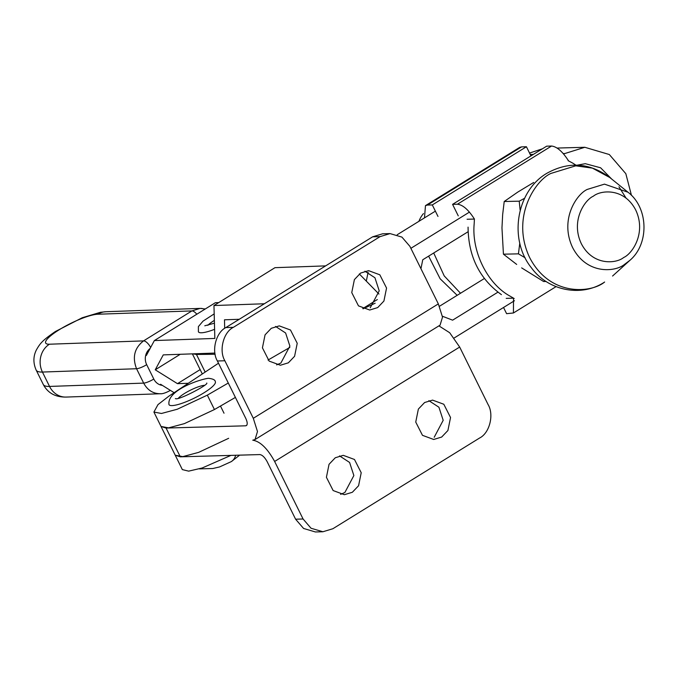 <?xml version="1.0" encoding="UTF-8"?>
<svg xmlns="http://www.w3.org/2000/svg" width="678" height="678" viewBox="0 0 678 678"><rect width="100%" height="100%" fill="white"/><g stroke="black" fill="none" stroke-linecap="round" stroke-linejoin="round"><path stroke-width="1.02" d="M438.92 325.864L449.692 332.737L459.667 347.051L488.101 404.588C494.237 414.733 489.575 433.106 479.626 437.996L332.873 528.73L322.906 531.755L315.431 531.967L303.583 528.467L295.591 519.204L267.157 461.667C264.776 457.336 262.344 454.972 259.869 454.574L180.297 456.828L166.076 428.064L161.017 426.454L168.568 427.86L184.374 423.631L214.443 409.537L235.402 397.41M335.279 457.76L329.042 464.303L326.415 477.295L333.144 490.558L344.365 494.703L352.34 492.279L358.577 485.736L361.213 472.744L354.484 459.481L343.254 455.336L335.279 457.76M339.534 455.896L349.594 462.447L353.865 475.549L344.873 492.491L340.619 494.355M424.606 402.529L418.368 409.071L415.741 422.063L422.47 435.327L433.7 439.471L441.666 437.056L447.904 430.513L450.539 417.521L443.81 404.249L432.581 400.113L424.606 402.529M360.62 273.073L354.391 279.607L351.755 292.608L358.484 305.871L369.713 310.016L377.688 307.592L383.918 301.049L386.553 288.057L379.824 274.793L368.595 270.649L360.62 273.073M271.293 328.296L265.064 334.839L262.428 347.831L269.158 361.103L280.387 365.239L288.362 362.823L294.591 356.281L297.227 343.288L290.498 330.017L279.268 325.881L271.293 328.296M275.548 326.44L285.616 332.991L289.887 346.085L280.887 363.035L276.632 364.891M428.86 400.664L438.92 407.224L443.192 420.318L434.2 437.268M255.038 439.547L440.073 325.152L442.514 317.126L438.335 303.897L409.902 246.36L401.918 237.097L390.062 233.596L380.095 236.614L233.342 327.347C223.393 332.237 218.731 350.611 224.867 360.764L253.301 418.301L257.479 431.53L255.038 439.547L252.758 440.192C260.191 441.378 267.488 448.463 274.632 461.455L303.066 518.992L311.049 528.255L322.906 531.755M228.656 438.302L198.595 452.395L182.78 456.625L175.229 455.218L180.297 456.828M390.062 233.596L382.587 233.8L372.62 236.825L225.867 327.559C215.926 332.449 211.265 350.823 217.392 360.976L245.834 418.512C247.733 422.852 247.673 425.284 245.648 425.809L166.076 428.064M364.874 271.208L374.942 277.76L379.214 290.854L370.213 307.804M246.368 425.623L246.936 425.013M200.154 369.586L177.475 383.663L188.289 383.282M180.246 354.289L155.245 369.807L177.475 383.663M174.119 392.698L160.567 384.257M239.266 319.279L224.477 319.804L224.698 328.338M362.738 308.6L377.324 299.549M378.951 294.04L359.323 273.963M146.355 355.484L154.364 340.568L214.841 338.432L213.968 305.541L264.369 303.761M325.618 265.886L274.971 267.674L213.968 305.541M155.245 369.807L163.254 354.891L214.926 353.069M218.723 302.591L215.367 302.71L154.364 340.568M228.291 383.028L207.332 395.147L177.263 409.241L161.457 413.478L153.906 412.063L182.34 469.6L188.637 471.142L202.129 468.006L230.918 455.396M442.412 316.236L452.616 320.169L497.923 292.167M484.312 278.548L439.446 306.278M468.074 231.74L422.758 259.759L420.945 268.708M514.433 300.744L454.141 338.008M542.442 148.787L529.535 153.067M563.571 153.931L584.834 147.287L609.327 154.533L625.819 173.67L631.464 195.374M410.868 248.326L469.447 212.112M435.378 211.146L397.223 234.724M368.103 272.268L366.315 281.107M611.7 179.068L600.598 167.78L585.292 163.686L577.181 165.152M153.906 412.063L157.982 404.605L168.805 396.223L218.502 363.213M289.828 347.441L268.039 360.043M215.138 354.263L196.459 354.458L192.883 353.848M172.051 405.588A25.84 5.399 -26.3 0 0 174.729 405.283A25.84 5.399 -26.3 0 0 178.085 404.52A25.84 5.399 -26.3 0 0 181.975 403.308A25.84 5.399 -26.3 0 0 190.764 399.791A25.84 5.399 -26.3 0 0 195.332 397.613A25.84 5.399 -26.3 0 0 199.773 395.266A25.84 5.399 -26.3 0 0 207.612 390.409A25.84 5.399 -26.3 0 0 210.714 388.104A25.84 5.399 -26.3 0 0 213.095 385.985A25.84 5.399 -26.3 0 0 215.401 382.646A25.84 5.399 -26.3 0 0 215.316 381.722C215.29 379.968 213.002 378.824 208.443 378.29C199.62 379.324 166.754 390.392 168.983 404.613A25.84 5.399 -26.3 0 0 169.076 404.774A25.84 5.399 -26.3 0 0 170.144 405.419A25.84 5.399 -26.3 0 0 172.051 405.588M214.189 313.88L203.01 321.16L198.383 326.61L198.4 331.796A25.84 5.399 -26.3 0 0 198.493 331.949A25.84 5.399 -26.3 0 0 199.561 332.593A25.84 5.399 -26.3 0 0 201.468 332.771A25.84 5.399 -26.3 0 0 204.154 332.466A25.84 5.399 -26.3 0 0 207.502 331.695A25.84 5.399 -26.3 0 0 211.392 330.491A25.84 5.399 -26.3 0 0 214.604 329.322M418.919 221.316A25.976 23.12 -91.6 0 1 423.47 213.57M526.416 146.745L521.56 146.88L427.445 205.07L432.301 204.926L526.416 146.745L530.942 155.898M432.301 204.926L437.988 216.435M427.445 205.07L425.47 205.629L424.479 217.884M425.47 205.629L519.585 147.44L521.56 146.88M457.167 295.32L440.141 278.777L428.623 256.131M433.708 252.987L444.217 275.912L460.506 293.26M457.43 204.222L452.573 204.358L546.68 146.168L551.536 146.033L457.43 204.222C462.803 204.798 468.473 209.748 474.422 219.053L467.1 219.257M575.876 165.118L572.715 163.084M572.995 163.254L568.113 160.669M452.573 204.358L458.26 215.867M503.534 307.473L506.602 313.677L513.432 312.982L556.036 286.641M568.537 160.864C562.579 151.558 556.918 146.618 551.536 146.033M509.712 295.939C487.457 283.709 471.583 251.597 474.159 224.011L474.422 219.053M468.066 227.13C468.345 256.343 479.473 278.844 501.432 294.65M506.203 298.371L513.526 298.167L513.432 312.982M509.424 295.769L514.187 298.54M524.619 198.273L519.229 201.18L504.22 201.502L502.661 214.57L501.966 227.884L503.432 254.182L518.441 253.852L525.128 257.776M503.432 254.182L516.687 264.42M521.662 267.895L543.62 281.523L546.07 281.472M533.671 182.475L517.755 192.103L504.22 201.502M519.229 201.18L520.094 209.866M519.789 243.071L518.441 253.852M459.667 347.051L274.632 461.455M303.066 518.992L295.591 519.204M253.301 418.301L438.335 303.897M380.095 236.614L372.62 236.825M225.867 327.559L233.342 327.347M217.392 360.976L224.867 360.764M564.215 153.533L563.249 153.567M533.374 154.398L530.238 154.482M214.443 409.537L207.332 395.147M205.163 372.069L196.459 354.458M178.45 398.139A16.408 3.424 153.7 0 1 190.628 390.087A16.408 3.424 153.7 0 1 204.425 385.299M199.357 468.879L212.807 468.515L219.579 466.93L231.308 461.608A50.553 20.467 -121.7 0 0 235.681 455.26M207.866 325.321A16.408 3.424 153.7 0 1 214.367 320.389M593.36 196.188C584.792 199.874 570.469 220.748 581.317 243.665C592.903 266.132 616.319 263.666 623.667 257.513C632.235 253.826 646.558 232.961 635.718 210.036C624.124 187.569 600.708 190.035 593.36 196.188M624.43 264.454L629.921 260.318C649.456 243.766 648.465 207.68 627.998 192.23L604.479 184.136L587.334 189.399C576.851 193.908 559.316 219.452 572.588 247.512C586.775 275.005 615.438 271.988 624.43 264.454M550.951 173.424L575.749 165.822L592.428 168.127L609.785 177.517C589.589 162.627 568.63 161.211 546.9 173.271C516.144 191.103 508.5 239.504 531.357 267.734C548.019 290.659 580.978 297.447 604.251 282.302L604.623 282.023C591.614 292.913 550.138 297.286 529.62 257.504C510.415 216.909 535.781 179.95 550.951 173.424M618.946 186.806L626.023 198.061M202.12 308.456L200.103 308.397L191.908 310.914A8.204 3.356 58.2 0 1 195.62 312.931A8.204 3.356 58.2 0 1 196.806 314.228M169.907 390.079A8.204 3.356 58.2 0 1 169.22 391.011A8.204 3.356 58.2 0 1 169.212 391.02C165.229 393.054 162.262 393.96 160.296 393.749L66.156 397.071A20.509 18.213 -91.9 0 1 66.13 397.071A20.509 18.213 -91.9 0 1 49.536 386.435L42.434 372.053A51.681 10.797 -26.3 0 1 36.171 370.103C33.103 363.086 33.171 356.374 36.366 349.967C40.231 343.127 42.502 340.432 55.342 331.534L82.284 317.728L100.429 312.295L106.005 311.719A20.509 18.196 88 0 0 105.963 311.719A20.509 18.196 88 0 0 97.802 314.236L191.908 310.914L143.567 340.89C134.473 347.95 132.134 357.238 136.558 368.73L143.668 383.112C147.473 390.138 153.008 393.681 160.288 393.749L161.067 393.706M150.652 347.483A8.204 3.356 -121.8 0 0 147.279 342.907A8.204 3.356 -121.8 0 0 143.567 340.89L49.443 344.212A31.171 6.517 153.7 0 1 59.308 329.694A31.171 6.517 153.7 0 1 97.802 314.236M162.364 385.375A12.306 10.924 -91.9 0 1 153.796 379.044A8.204 1.712 153.7 0 1 148.202 381.867A8.204 1.712 153.7 0 1 143.668 383.112L49.536 386.435A51.681 10.797 153.7 0 1 43.282 384.485C47.774 393.028 55.393 397.223 66.13 397.071M153.796 379.044L146.685 364.662A8.204 1.712 153.7 0 1 141.092 367.484A8.204 1.712 153.7 0 1 136.558 368.73L42.434 372.053A20.509 18.213 -91.9 0 1 49.443 344.212M146.685 364.662A12.306 10.924 -91.9 0 1 150.109 348.492M205.264 308.973L200.078 308.397L105.963 311.719M557.13 148.058L584.834 147.287M192.382 353.865L202.315 373.968M206.722 383.053C209.273 384.358 178.017 400.774 175.585 398.605L175.365 398.622M220.477 406.046L224.02 413.207M231.308 461.608L239.656 455.15M214.443 323.177L204.781 325.796M375.171 303.21L363.154 308.787M629.921 260.318L612.573 276.031M627.998 192.23L609.785 177.517M170.322 390.333L169.22 391.011M36.171 370.103L43.282 384.485"/></g></svg>
